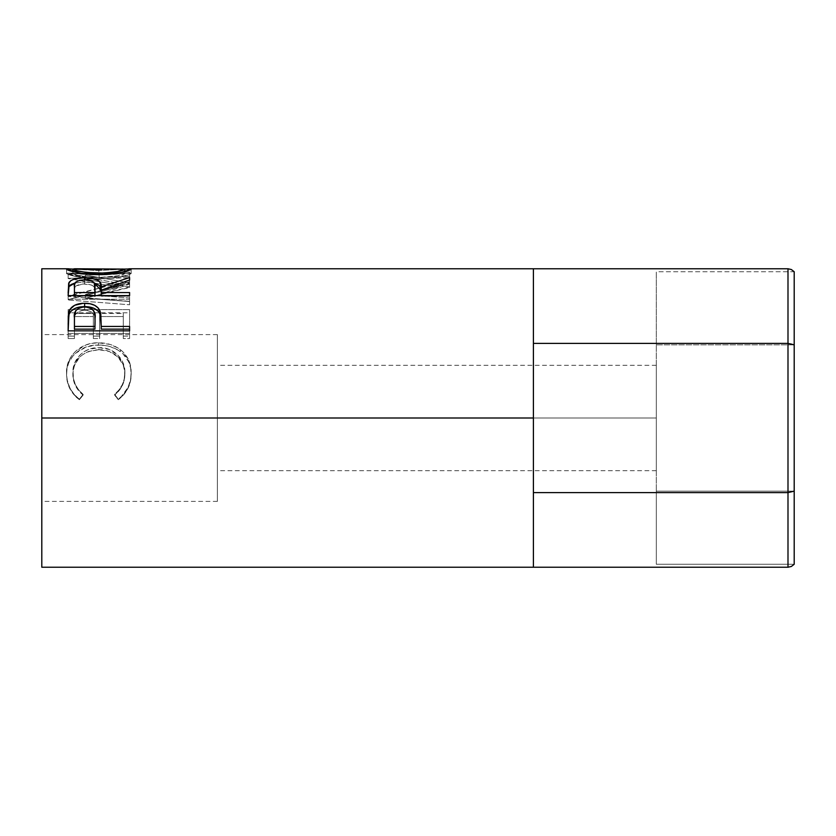<?xml version="1.0" encoding="UTF-8"?>
<svg xmlns="http://www.w3.org/2000/svg" width="836" height="836" viewBox="0 0 836 836"><rect width="100%" height="100%" fill="white"/><g stroke="black" fill="none" stroke-linecap="round" stroke-linejoin="round"><path stroke-width="0.63" stroke-dasharray="4.18 3.13" d="M656.312 418L656.312 470.668L656.312 418L533.41 418L656.312 418L656.312 470.668L656.312 365.332L656.312 418L533.41 418L533.41 470.668L533.41 365.332L533.41 470.668L533.41 418L656.312 418L656.312 365.332L656.312 418M533.41 268.764L533.41 343.377L787.993 343.377L787.993 268.764L787.993 343.377L533.41 343.377L533.41 268.764L533.41 567.236L533.41 492.623L787.993 492.623L533.41 492.623L533.41 567.236L533.41 268.764L533.41 470.668L533.41 418L41.8 418L217.37 418L217.37 501.401L217.37 418L41.8 418L41.8 501.401L41.8 268.764L41.8 501.401L41.8 334.599L41.8 418L533.41 418L533.41 567.236L533.41 365.332L533.41 418L41.8 418L217.37 418L217.37 334.599L217.37 501.401L217.37 365.332L217.37 470.668L217.37 418L533.41 418L533.41 268.764M787.993 567.236L787.993 343.377L791.358 343.763L787.993 343.377L787.993 492.623L794.2 491.14L794.2 564.269L656.312 564.269L656.312 271.731L794.2 271.731L794.2 344.86L791.358 343.763L794.2 344.86L794.2 491.14L787.993 492.623L787.993 567.236M794.2 344.86L656.312 344.86L794.2 344.86L794.2 491.14L656.312 491.14L794.2 491.14L794.2 564.269L656.312 564.269L656.312 491.14L656.312 564.269L656.312 491.14L794.2 491.14L656.312 491.14L656.312 344.86L656.312 491.14L656.312 344.86L794.2 344.86L656.312 344.86L656.312 271.731L656.312 344.86L656.312 271.731L794.2 271.731L794.2 344.86M121.753 269.338L98.836 270.456L121.753 269.338M95.617 270.436L98.836 270.456L98.836 274.793C116.026 274.919 131.889 272.254 131.168 273.456L131.168 269.077L131.168 273.456C131.91 274.417 116.371 279.067 99.129 278.879L99.129 274.657L99.129 278.879L83.287 277.855L71.039 275.431L66.556 273.487L66.556 269.108L66.556 273.487C65.699 272.202 81.343 274.919 98.836 274.793L98.836 270.456L72.868 269.077L95.617 270.436M85.366 294.565L129.59 282.976L85.272 275.023L129.59 273.456L129.59 272.17L68.134 274.114L118.555 283.216L68.134 296.435L129.59 301.347L129.59 297.971L85.366 294.565L85.366 298.201L129.59 287.459L129.59 282.976L129.59 286.947L85.272 279.224L85.272 275.023L129.59 282.976L129.59 287.459L129.59 283.508L85.366 294.565L129.59 297.971L129.59 301.503L85.366 298.201L85.366 294.565M129.59 309.613L68.134 309.613L68.134 336.135L74.435 336.135L74.435 313.479L93.35 313.479L93.35 336.135L99.651 336.135L99.651 313.479L123.289 313.479L123.289 336.135L129.59 336.135L129.59 309.613L129.59 338.549L129.59 336.135L123.289 336.135L123.289 313.479L99.651 313.479L99.651 338.549L99.651 336.135L93.35 336.135L93.35 313.479L74.435 313.479L74.435 338.549L74.435 336.135L68.134 336.135L68.134 338.549L74.435 338.549L74.435 313.479L74.435 316.551L93.35 316.551L93.35 313.479L93.35 338.549L93.35 336.135L93.35 338.549L99.651 338.549L99.651 313.479L99.651 316.551L123.289 316.551L123.289 313.479L123.289 338.549L123.289 336.135L123.289 338.549L129.59 338.549L129.59 309.613L129.59 312.8L68.134 312.8L68.134 309.613L129.59 309.613M77.884 397.978L79.41 399.159L83.109 394.383L78.647 389.931L75.386 384.612L73.463 378.739L72.972 370.181L74.707 362.991L80.162 354.809L84.102 351.695L88.679 349.417L98.92 347.651L109.244 349.438L117.761 354.966L123.185 363.242L124.773 370.526L124.24 379.011L122.255 384.759L118.963 389.952L114.616 394.383L118.273 399.159L121.22 396.703L127.96 387.528L130.406 380.432L131.116 374.915L130.583 366.377L128.66 360.013L122.976 351.872L118.075 348.048L110.195 344.453L98.502 342.833L92.117 343.335L85.983 344.923L75.522 351.371L71.572 355.885L68.698 361.173L67.068 366.952L66.598 374.852L67.308 380.38L69.712 387.517L73.798 393.934L77.884 397.978M41.8 567.236L41.8 334.599L41.8 567.236M83.109 394.383L83.109 395.073C76.243 389.461 72.826 382.439 72.868 374.005L72.868 372.678C72.847 381.373 76.264 388.615 83.109 394.383L79.41 399.159C70.788 392.356 66.504 383.64 66.556 373.002C65.595 356.355 80.925 342.102 98.502 342.833C106.789 342.739 114.093 345.017 120.415 349.667C127.803 355.687 131.388 363.493 131.168 373.075C131.168 383.651 126.873 392.345 118.273 399.159L114.616 394.383C121.366 388.635 124.773 381.529 124.857 373.044C125.703 359.386 113.55 347.003 98.92 347.651C84.331 347.045 72.366 359.114 72.868 372.678L72.868 374.005C74.007 359.041 82.701 350.942 98.92 349.72L98.92 347.651L98.92 349.72C113.56 349.114 125.661 361.058 124.857 374.361L124.857 373.044L124.857 374.361C124.783 382.606 121.366 389.513 114.616 395.073L118.273 399.712C126.873 393.098 131.168 384.664 131.168 374.403L131.168 373.075L131.168 374.403C131.377 365.06 127.793 357.484 120.415 351.674L120.415 349.667L120.415 351.674C114.104 347.159 106.799 344.954 98.502 345.049L98.502 342.833L98.502 345.049C80.904 344.369 65.668 358.059 66.556 374.329L66.556 373.002L66.556 374.329C66.514 384.675 70.799 393.129 79.41 399.712L83.109 394.383M83.109 395.073L79.41 399.712L76.431 397.351L69.712 388.406L67.308 381.488L66.556 374.329L67.068 368.457L68.698 362.845L72.763 356.178L75.522 353.325L85.983 347.076L95.294 345.163L104.427 345.425L110.195 346.616L118.075 350.106L122.976 353.816L128.66 361.727L130.583 367.892L131.137 372.751L130.406 381.54L127.96 388.426L123.853 394.623L118.273 399.712L114.616 395.073L118.963 390.778L122.255 385.73L124.24 380.15L124.773 371.926L123.185 364.851L117.761 356.815L109.244 351.454L98.92 349.72L88.679 351.433L84.102 353.638L80.162 356.669L74.707 364.611L72.972 371.592L73.463 379.889L75.386 385.595L78.647 390.757L83.109 395.073M68.134 336.135L68.134 309.613L68.134 336.135M68.134 338.549L68.134 312.8L129.59 312.8L129.59 338.549L123.289 338.549L123.289 316.551L99.651 316.551L99.651 338.549L93.35 338.549L93.35 316.551L74.435 316.551L74.435 338.549L68.134 338.549M129.59 301.503L129.59 297.971L129.59 304.774L129.59 301.347L68.134 296.435L68.134 300.009L129.59 304.774L68.134 300.009L68.134 295.965L68.134 300.009L68.134 295.965L118.555 283.216L118.555 287.187L68.134 299.56L118.555 287.187L118.555 283.216L68.134 274.323L68.134 278.545L118.555 287.187L68.134 278.545L68.134 274.114L68.134 278.545L68.134 274.114L129.59 272.17L129.59 276.465L68.134 278.346L129.59 276.465L129.59 277.698L129.59 272.17L129.59 277.698L129.59 273.456L85.272 275.023L85.272 279.224L129.59 277.698L85.272 279.224L129.59 286.947L85.366 298.201L129.59 301.503M92.827 278.722L111.512 278.252L128.89 274.741L131.033 273.685L130.604 273.184L98.836 274.793L67.089 273.194L66.702 273.727L69.033 274.804L76.139 276.664L93.726 278.764M68.792 273.173L67.089 273.194M130.604 273.184L128.828 273.173M123.007 273.153L124.752 273.32L124.428 273.884L117.51 275.807L99.108 277.479L83.788 276.402L74.843 274.459L72.983 273.665L73.338 273.226L98.826 274.093L129.789 273.153M67.977 273.153L74.791 273.153M123.007 268.764L98.826 269.725L98.826 274.093L72.868 273.466C74.299 275.284 83.046 276.622 99.108 277.479L99.108 274.657L99.108 277.479C115.013 276.601 123.592 275.274 124.857 273.466L124.857 271.606L124.857 273.466L98.826 274.093L98.826 269.725L124.857 269.087M72.868 273.466L72.868 271.606L72.868 273.466M68.134 289.005L68.134 292.799L68.134 289.005M75.115 282.944L84.572 281.962L84.572 279.83L84.572 281.962L94.228 282.976L84.572 281.962L74.508 283.111M101.229 290.656L129.59 281.701L129.59 277.573L129.59 281.701L101.229 290.656M129.59 280.029L129.59 284.083L129.59 281.701L129.59 284.083L101.229 293.938L101.229 290.176L101.229 293.938L129.59 284.083L129.59 280.029M101.229 295.62L101.229 293.938L101.229 296.237L129.59 296.237L129.59 292.548L129.59 296.237L101.229 296.237L101.229 295.62M68.134 292.799L68.134 299.225L129.59 299.225L129.59 295.62L129.59 299.225L129.59 296.237L129.59 299.225L68.134 299.225L68.134 295.62M83.213 283.926L91.876 285.118L94.301 287.072L95.011 290.677C96.119 286.706 92.639 284.449 84.561 283.895L84.561 279.83L84.561 283.895C76.672 284.439 73.307 286.654 74.435 290.552L74.665 288.148L75.919 285.996L83.213 283.926M74.435 296.237L74.435 286.685L74.435 296.237L94.928 296.237L74.435 296.237L74.435 295.62L74.435 296.237M94.928 295.62L94.928 296.237L94.928 295.62M68.134 321.358L68.134 324.201L68.134 321.358M101.229 325.8L101.229 329.133L101.229 325.8M129.59 329.133L129.59 333.418L129.59 330.847L129.59 333.418L68.134 333.418L68.134 324.201L68.134 333.418L129.59 333.418L129.59 330.847M68.625 315.977L68.447 317.147M83.328 310.198L87.331 310.365L91.918 312.194L94.353 315.423L95.053 321.118C96.14 314.838 92.66 311.17 84.645 310.135L84.645 306.864L84.645 310.135C76.776 311.128 73.369 314.67 74.435 320.773L74.686 317.032L76.003 313.552L79.608 311.044L83.328 310.198M74.435 329.133L74.435 317.826L74.435 329.133M98.826 269.725L74.791 268.764M217.37 418L217.37 365.332L217.37 418M656.312 470.668L217.37 470.668M656.312 365.332L217.37 365.332M217.37 501.401L41.8 501.401M217.37 334.599L41.8 334.599"/><path stroke-width="1.25" d="M787.993 268.764L533.41 268.764L787.993 268.764L787.993 343.377L533.41 343.377L787.993 343.377L787.993 492.623L533.41 492.623L787.993 492.623L787.993 567.236L533.41 567.236L787.993 567.236L791.358 566.463L794.2 564.269L794.2 344.86L787.993 343.377L787.993 492.623L794.2 491.14L787.993 492.623L787.993 567.236L791.358 566.463L794.2 564.269L794.2 271.731L791.358 269.537L787.993 268.764L787.993 343.377L794.2 344.86L794.2 271.731L791.358 269.537L787.993 268.764M41.8 567.236L41.8 418L41.8 567.236L533.41 567.236L533.41 418L41.8 418L41.8 268.764L41.8 418L533.41 418L533.41 268.764L129.789 268.764M129.59 330.847L68.134 330.847L69.064 311.138C71.426 305.945 76.609 303.322 84.624 303.259C92.806 303.301 98.011 306.039 100.216 311.483L100.216 314.618L98.24 311.274L94.719 308.641L89.954 307.084L84.624 306.634L84.624 303.259L84.624 306.634L79.399 307.073L74.707 308.568L71.133 311.055L69.064 314.284L69.064 311.138L68.134 324.201L69.064 314.284C71.426 309.236 76.609 306.687 84.624 306.634C92.859 306.687 98.052 309.351 100.216 314.618L101.229 326.437L129.59 326.437L129.59 330.847L68.134 330.847L68.291 316.008L69.9 309.404L74.707 305.255L83.297 303.29L89.954 303.719L94.719 305.328L98.24 308.035L100.801 314.179L101.229 326.437L129.59 326.437L129.59 330.847L129.59 329.133L101.229 329.133L129.59 329.133M129.59 295.62L68.134 295.62L68.667 283.331L70.966 280.551L74.508 279.025L83.224 277.855L92.106 278.43L97.854 280.321L99.588 281.701L101.229 286.79L129.59 277.573L129.59 280.029L101.229 290.176L101.229 292.548L129.59 292.548L129.59 295.62L129.59 292.548L101.229 292.548L101.229 295.62L101.229 290.176L129.59 280.029L129.59 277.573L101.229 286.79C102.023 281.168 96.474 278.189 84.572 277.845C76.358 277.855 71.164 279.433 68.97 282.578L68.134 295.62L129.59 295.62M66.702 269.359L67.089 268.805L72.868 269.077L66.556 269.108C66.075 270.227 81.865 274.845 99.129 274.657L81.113 273.288L66.702 269.359M102.305 274.616L99.129 274.657C116.35 274.856 131.931 270.059 131.168 269.077L121.91 272.306L102.305 274.616M131.022 268.899L124.857 269.067L131.022 268.899M128.817 268.784L130.604 268.795M67.089 268.805L68.803 268.784M533.41 567.236L533.41 268.764M124.857 269.087L74.686 268.764L72.868 269.087L72.868 271.606L72.868 269.087L77.236 270.801L86.307 272.463L104.239 273.111L117.51 271.501L124.857 269.087L124.857 271.606L124.857 269.087C123.613 270.937 115.023 272.317 99.108 273.226L99.108 274.657L99.108 273.226C83.057 272.337 74.31 270.958 72.868 269.087L98.826 269.725M68.134 292.799L68.97 282.578L68.97 286.56L75.115 282.944L70.966 284.595L68.97 286.56L68.134 295.62M84.572 279.83L84.572 277.845L84.572 279.83M94.228 282.976L101.229 290.656L101.229 286.79L101.229 290.656L99.588 285.713L94.228 282.976M95.011 290.677L94.928 296.237L95.011 286.8L94.928 296.237L94.928 292.548L74.435 292.548L74.435 295.62L74.435 292.548L94.928 292.548L94.301 283.101L91.876 281.095L84.561 279.83C92.65 280.426 96.13 282.746 95.011 286.821M74.435 286.685L74.435 292.548L74.435 286.685C73.275 282.693 76.651 280.405 84.561 279.83L79.462 280.405L75.919 281.993L74.665 284.219L74.435 286.685M100.216 314.618L101.229 325.8L100.216 314.618M101.229 326.437L101.229 329.133L101.229 326.437M94.928 329.133L74.435 329.133L94.928 329.133L95.053 321.118L94.928 329.133M95.053 321.118L94.802 314.221L93.433 310.532L91.918 308.986L87.331 307.105L82.032 307.094L79.608 307.805L76.003 310.386L74.686 313.981L74.435 317.826C73.359 311.577 76.766 307.92 84.645 306.864C92.671 307.972 96.14 311.744 95.053 318.182L95.053 318.15M95.053 318.182L94.928 326.437L74.435 326.437L74.435 329.133L74.435 326.437L94.928 326.437L95.053 318.182M74.435 317.826L74.435 326.437L74.435 317.826M41.8 268.764L67.977 268.764"/></g></svg>
